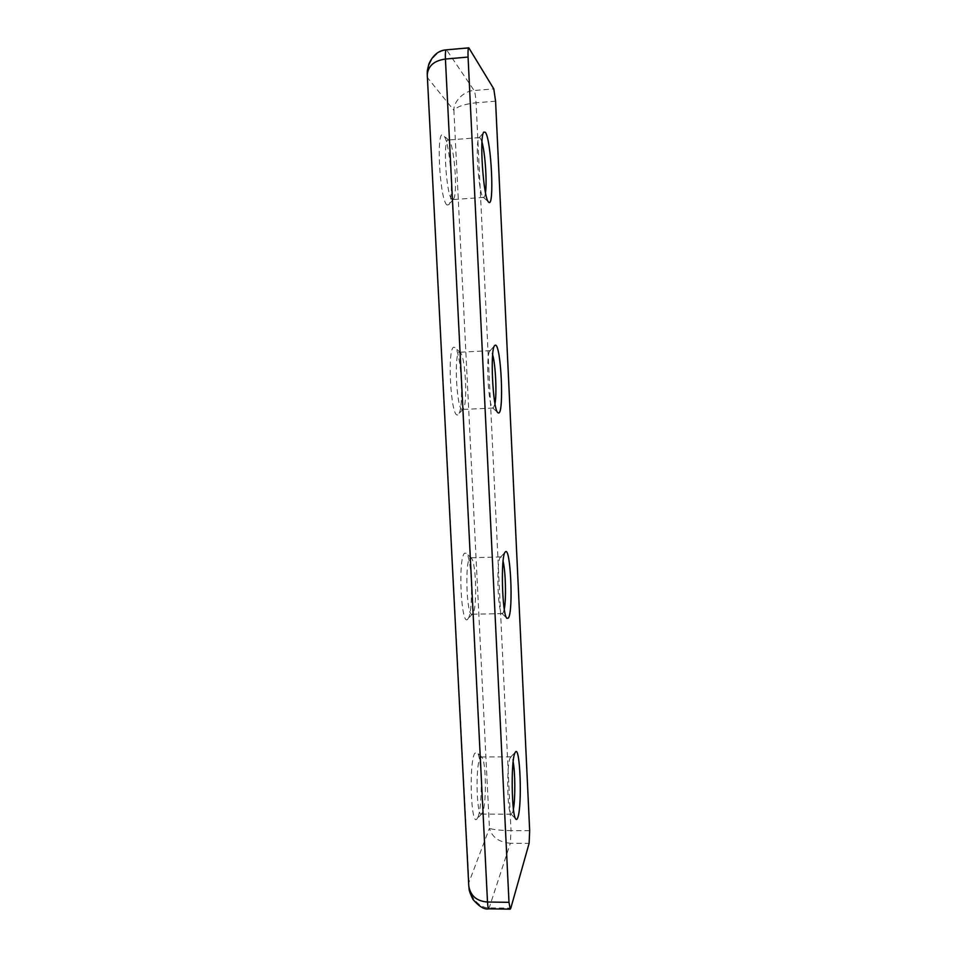 <?xml version="1.0" encoding="UTF-8"?>
<svg xmlns="http://www.w3.org/2000/svg" width="957" height="957" viewBox="0 0 957 957"><rect width="100%" height="100%" fill="white"/><g stroke="black" fill="none" stroke-linecap="round" stroke-linejoin="round"><path stroke-width="0.72" stroke-dasharray="4.79 3.59" d="M477.914 817.242L477.029 818.809C471.011 827.913 468.715 763.363 474.696 753.35L477.1 752.346C482.077 756.616 482.759 806.883 477.914 817.242M482.639 812.361L481.192 814.084C476.538 815.735 475.45 765.995 479.935 758.279L481.204 756.963L481.921 757.37C486.06 760.875 486.646 803.724 482.639 812.361M513.419 809.084L512.617 812.469L510.859 813.881C507.186 811.081 506.516 765.289 510.021 758.183L511.086 756.855C511.828 756.915 512.521 758.59 513.143 761.868M467.937 618.832L467.865 618.928C461.238 628.916 457.697 557.656 464.635 553.158L466.37 553.325C472.172 558.122 473.512 613.126 467.937 618.832M472.722 613.7L471.885 614.238C466.621 616.057 464.731 561.412 469.947 558.098L471.37 558.194C476.191 562.13 477.34 609.023 472.722 613.7M504.279 609.178L503.071 613.078L501.779 613.281C497.544 610.243 496.312 560.419 500.379 557.297L500.942 556.95C501.671 556.974 502.389 558.409 503.071 561.257M447.122 205.025C439.598 201.353 435.674 125.69 443.558 135.463L443.617 135.535C449.981 141.074 454.288 199.188 448.857 204.666L447.122 205.025M452.015 199.331C446.369 196.604 442.565 138.753 448.175 140.033L449.084 140.5C454.336 145.009 457.972 194.558 453.462 199.068L452.015 199.331M485.486 192.692C485.067 195.73 484.481 197.298 483.74 197.393L483.129 197.094C478.691 194.343 474.959 141.744 478.99 137.987L480.342 138.059L481.981 142.079M457.673 414.848C450.58 418.496 446.823 344.64 454.276 347.307L455.173 347.822C461.334 352.822 464.109 408.854 458.499 414.249L457.673 414.848M462.518 409.44L462.398 409.452C456.645 411.45 453.606 350.944 459.563 352.248L460.401 352.666C465.509 356.746 467.853 404.524 463.2 408.95L462.518 409.44M494.996 403.758L493.262 408.041L492.544 407.742C488.166 404.835 485.737 354.461 489.84 351.016L490.51 350.645L492.664 354.772M468.763 885.452L468.93 882.462L489.434 828.236C491.982 837.231 498.944 842.232 510.332 843.249L511.026 830.616C499.686 830.413 492.484 829.623 489.434 828.236L453.881 110.366C456.824 106.634 464.229 104.11 476.072 102.782C475.689 96.561 475.031 92.47 474.11 90.52L446.799 50.207C435.543 50.123 425.207 65.459 427.779 78.031L453.881 110.366C453.391 101.346 464.408 90.592 474.11 90.52L493.788 88.881M427.289 75.364L468.93 882.462C467.746 894.771 478.955 908.731 489.517 907.858L510.811 908.169M488.871 908.827L510.332 843.249L529.101 843.38M495.582 101.179L476.072 102.782L511.026 830.616L529.676 830.724M446.333 49.848L469.265 48.209M481.921 813.665L477.029 818.809M511.397 814.192L481.192 814.084M510.859 813.881L515.859 819.132M472.662 613.772L467.865 618.928M502.365 613.604L471.885 614.238M501.779 613.281L506.911 618.318M500.379 557.297L505.224 552.069M449.024 140.44L443.558 135.463M479.565 137.581L448.175 140.033M483.129 197.094L488.584 202.059M478.99 137.987L483.775 132.114M490.427 350.645L459.563 352.248M493.166 408.065L462.398 409.452M492.544 407.742L497.831 412.682M489.84 351.016L494.649 345.549M460.401 352.666L455.173 347.822M463.2 408.95L458.499 414.249M483.74 197.393L452.697 199.594M453.462 199.068L448.857 204.666M500.942 556.95L470.581 557.775M471.37 558.194L466.37 553.325M510.56 757.166L515.44 752.035M511.086 756.855L481.204 756.963M481.921 757.37L477.1 752.346"/><path stroke-width="1.44" d="M517.869 817.398C517.223 819.348 516.553 819.934 515.859 819.132C511.612 815.974 510.799 761.437 514.818 753.207L515.44 752.035C520.106 745.036 522.331 805.148 517.869 817.398M508.394 618.031L506.911 618.318C502.03 614.896 500.559 555.562 505.224 552.069L505.26 552.033C510.476 544.736 513.586 611.104 508.394 618.031M488.632 202.106L488.584 202.059C483.5 199.032 479.098 136.408 483.775 132.114L485.319 132.257C491.36 139.16 494.649 209.236 488.632 202.106M498.657 413.017L497.831 412.682C492.795 409.429 489.924 349.449 494.649 345.549L495.427 345.13C501.049 344.735 504.255 412.922 498.657 413.017M529.676 830.724L529.101 843.38L510.811 908.169L510.237 909.15L508.992 902.331L468.069 57.061C467.841 51.367 468.093 48.293 468.834 47.85L493.788 88.881L495.582 101.179L529.676 830.724M468.834 47.85L446.333 49.848C445.495 50.302 445.196 53.365 445.424 59.047C434.179 60.626 428.126 65.866 427.265 74.778L427.289 75.364M468.069 57.061L445.424 59.047L487.508 902.02C476.777 901.231 470.545 895.931 468.798 886.11L468.763 885.452M492.664 354.772C495.606 364.916 496.946 393.471 494.996 403.758M481.981 142.079C485.127 152.797 487.125 181.926 485.486 192.692M503.071 561.257C505.643 571.329 506.349 598.903 504.279 609.178M513.143 761.868C515.237 772.263 515.404 798.437 513.419 809.084M510.237 909.15L488.871 908.827C488.214 908.612 487.759 906.339 487.508 902.02L508.992 902.331M446.333 49.848C438.832 50.278 433.043 54.956 428.927 63.88C426.451 73.641 427.623 70.351 427.253 72.636L427.265 74.694M427.265 74.778L468.798 886.11C469.6 889.651 467.602 888.168 472.961 899.413C479.242 906.698 484.541 909.832 488.871 908.827"/></g></svg>
